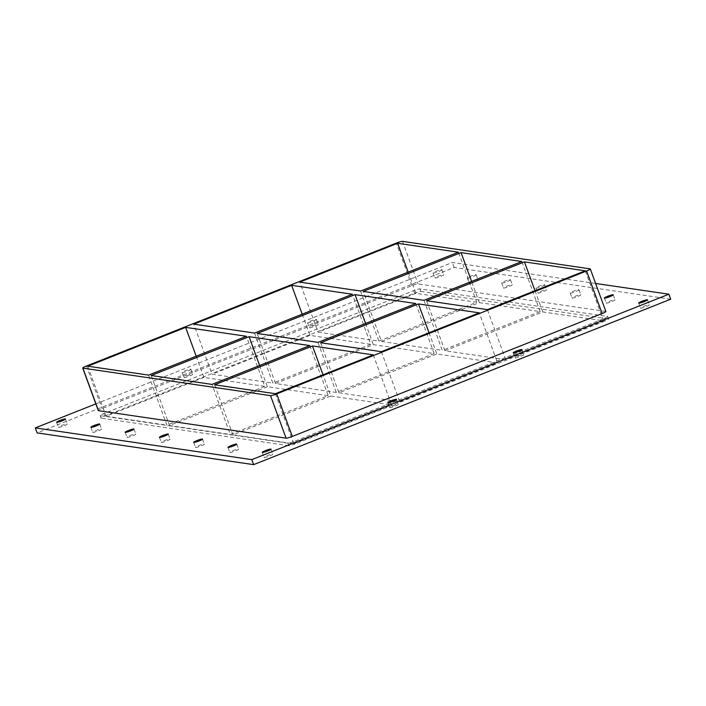 <?xml version="1.0" encoding="UTF-8"?>
<svg xmlns="http://www.w3.org/2000/svg" width="706" height="706" viewBox="0 0 706 706"><rect width="100%" height="100%" fill="white"/><g stroke="black" fill="none" stroke-linecap="round" stroke-linejoin="round"><path stroke-width="0.53" stroke-dasharray="3.53 2.65" d="M640.66 308.143A4.695 0.565 -20.1 0 0 645.602 306.81A4.695 0.565 -20.1 0 0 649.343 304.842A4.695 0.565 -20.1 0 0 644.737 305.919A4.695 0.565 -20.1 0 0 640.518 308.072A4.695 0.565 -20.1 0 0 640.66 308.143M229.935 452.449A4.695 0.565 -20.1 0 0 234.877 451.108A4.695 0.565 -20.1 0 0 238.61 449.14A4.695 0.565 -20.1 0 0 234.004 450.225A4.695 0.565 -20.1 0 0 229.785 452.37A4.695 0.565 -20.1 0 0 229.935 452.449M606.392 303.121A4.695 0.565 -20.1 0 0 611.334 301.78A4.695 0.565 -20.1 0 0 615.067 299.821A4.695 0.565 -20.1 0 0 610.469 300.897A4.695 0.565 -20.1 0 0 606.251 303.05A4.695 0.565 -20.1 0 0 606.392 303.121M195.668 447.427A4.695 0.565 -20.1 0 0 200.61 446.086A4.695 0.565 -20.1 0 0 204.343 444.118A4.695 0.565 -20.1 0 0 199.736 445.204A4.695 0.565 -20.1 0 0 195.518 447.348A4.695 0.565 -20.1 0 0 195.668 447.427M578.823 289.716A4.695 0.565 159.9 0 1 578.973 289.787A4.695 0.565 159.9 0 1 575.24 291.755A4.695 0.565 159.9 0 1 570.298 293.096A4.695 0.565 159.9 0 1 570.148 293.016A4.695 0.565 159.9 0 1 573.881 291.048A4.695 0.565 159.9 0 1 578.823 289.716M572.125 298.1A4.695 0.565 -20.1 0 0 577.067 296.758A4.695 0.565 -20.1 0 0 580.8 294.799A4.695 0.565 -20.1 0 0 576.202 295.876A4.695 0.565 -20.1 0 0 571.984 298.02A4.695 0.565 -20.1 0 0 572.125 298.1M161.4 442.406A4.695 0.565 -20.1 0 0 166.342 441.065A4.695 0.565 -20.1 0 0 170.075 439.097A4.695 0.565 -20.1 0 0 165.469 440.182A4.695 0.565 -20.1 0 0 161.25 442.327A4.695 0.565 -20.1 0 0 161.4 442.406M544.555 284.695A4.695 0.565 159.9 0 1 544.705 284.765A4.695 0.565 159.9 0 1 540.972 286.733A4.695 0.565 159.9 0 1 536.03 288.074A4.695 0.565 159.9 0 1 535.88 287.995A4.695 0.565 159.9 0 1 539.613 286.027A4.695 0.565 159.9 0 1 544.555 284.695M537.857 293.078A4.695 0.565 -20.1 0 0 542.799 291.737A4.695 0.565 -20.1 0 0 546.532 289.769A4.695 0.565 -20.1 0 0 541.926 290.854A4.695 0.565 -20.1 0 0 537.716 292.999A4.695 0.565 -20.1 0 0 537.857 293.078M127.133 437.376A4.695 0.565 -20.1 0 0 132.075 436.043A4.695 0.565 -20.1 0 0 135.808 434.075A4.695 0.565 -20.1 0 0 131.201 435.161A4.695 0.565 -20.1 0 0 126.983 437.305A4.695 0.565 -20.1 0 0 127.133 437.376M510.288 279.664A4.695 0.565 159.9 0 1 510.438 279.744A4.695 0.565 159.9 0 1 506.696 281.712A4.695 0.565 159.9 0 1 501.763 283.053A4.695 0.565 159.9 0 1 501.613 282.974A4.695 0.565 159.9 0 1 505.346 281.006A4.695 0.565 159.9 0 1 510.288 279.664M503.59 288.057A4.695 0.565 -20.1 0 0 508.532 286.715A4.695 0.565 -20.1 0 0 512.265 284.747A4.695 0.565 -20.1 0 0 507.658 285.833A4.695 0.565 -20.1 0 0 503.449 287.977A4.695 0.565 -20.1 0 0 503.59 288.057M92.865 432.354A4.695 0.565 -20.1 0 0 97.807 431.022A4.695 0.565 -20.1 0 0 101.54 429.054A4.695 0.565 -20.1 0 0 96.934 430.13A4.695 0.565 -20.1 0 0 92.715 432.284A4.695 0.565 -20.1 0 0 92.865 432.354M476.02 274.643A4.695 0.565 159.9 0 1 476.171 274.722A4.695 0.565 159.9 0 1 472.429 276.69A4.695 0.565 159.9 0 1 467.496 278.032A4.695 0.565 159.9 0 1 467.346 277.952A4.695 0.565 159.9 0 1 471.078 275.984A4.695 0.565 159.9 0 1 476.02 274.643M469.322 283.035A4.695 0.565 -20.1 0 0 474.264 281.694A4.695 0.565 -20.1 0 0 477.997 279.726A4.695 0.565 -20.1 0 0 473.391 280.811A4.695 0.565 -20.1 0 0 469.181 282.956A4.695 0.565 -20.1 0 0 469.322 283.035M316.27 319.394A4.695 0.565 159.9 0 1 316.412 319.474A4.695 0.565 159.9 0 1 312.679 321.442A4.695 0.565 159.9 0 1 307.737 322.783A4.695 0.565 159.9 0 1 307.595 322.704A4.695 0.565 159.9 0 1 311.328 320.736A4.695 0.565 159.9 0 1 316.27 319.394M309.572 327.787A4.695 0.565 -20.1 0 0 314.505 326.446A4.695 0.565 -20.1 0 0 318.247 324.478A4.695 0.565 -20.1 0 0 313.64 325.563A4.695 0.565 -20.1 0 0 309.422 327.708A4.695 0.565 -20.1 0 0 309.572 327.787M515.177 357.924A4.695 0.565 -20.1 0 0 520.119 356.583A4.695 0.565 -20.1 0 0 523.852 354.615A4.695 0.565 -20.1 0 0 519.245 355.7A4.695 0.565 -20.1 0 0 515.027 357.845A4.695 0.565 -20.1 0 0 515.177 357.924M190.779 369.167A4.695 0.565 159.9 0 1 190.929 369.247A4.695 0.565 159.9 0 1 187.187 371.215A4.695 0.565 159.9 0 1 182.254 372.556A4.695 0.565 159.9 0 1 182.104 372.477A4.695 0.565 159.9 0 1 185.837 370.509A4.695 0.565 159.9 0 1 190.779 369.167M184.081 377.56A4.695 0.565 -20.1 0 0 189.023 376.219A4.695 0.565 -20.1 0 0 192.756 374.251A4.695 0.565 -20.1 0 0 188.149 375.336A4.695 0.565 -20.1 0 0 183.939 377.481A4.695 0.565 -20.1 0 0 184.081 377.56M389.686 407.697A4.695 0.565 -20.1 0 0 394.628 406.356A4.695 0.565 -20.1 0 0 398.369 404.388A4.695 0.565 -20.1 0 0 393.763 405.473A4.695 0.565 -20.1 0 0 389.544 407.618A4.695 0.565 -20.1 0 0 389.686 407.697M264.203 457.47A4.695 0.565 -20.1 0 0 269.145 456.129A4.695 0.565 -20.1 0 0 272.878 454.161A4.695 0.565 -20.1 0 0 268.271 455.246A4.695 0.565 -20.1 0 0 264.053 457.391A4.695 0.565 -20.1 0 0 264.203 457.47M441.753 269.621A4.695 0.565 159.9 0 1 441.903 269.701A4.695 0.565 159.9 0 1 438.161 271.669A4.695 0.565 159.9 0 1 433.228 273.001A4.695 0.565 159.9 0 1 433.078 272.931A4.695 0.565 159.9 0 1 436.811 270.963A4.695 0.565 159.9 0 1 441.753 269.621M435.055 278.014A4.695 0.565 -20.1 0 0 439.997 276.673A4.695 0.565 -20.1 0 0 443.73 274.705A4.695 0.565 -20.1 0 0 439.123 275.79A4.695 0.565 -20.1 0 0 434.914 277.935A4.695 0.565 -20.1 0 0 435.055 278.014M58.598 427.333A4.695 0.565 -20.1 0 0 63.54 425.992A4.695 0.565 -20.1 0 0 67.273 424.032A4.695 0.565 -20.1 0 0 62.666 425.109A4.695 0.565 -20.1 0 0 58.448 427.254A4.695 0.565 -20.1 0 0 58.598 427.333M423.971 300.324L442.283 350.379L381.496 341.466L363.175 291.419M381.496 341.466L479.365 302.645L471.599 281.429M259.614 365.514L267.38 386.729L328.166 395.642L230.297 434.464L211.985 384.408M267.38 386.729L169.502 425.55L151.19 375.504M275.499 383.508L373.368 344.687L434.164 353.6L336.294 392.421L275.499 383.508L257.178 333.461M365.611 323.472L373.368 344.687M360.554 291.031L378.866 341.086L318.071 332.173L299.759 282.118M378.866 341.086L476.744 302.265L458.423 252.21M196.197 356.221L203.955 377.436L264.75 386.35L246.438 336.294M264.75 386.35L166.881 425.171L148.56 375.115M254.557 333.073L272.878 383.129L212.082 374.215L193.762 324.16M302.186 314.179L309.952 335.394L370.747 344.307L352.426 294.252M370.747 344.307L272.878 383.129M476.744 302.265L415.949 293.352L408.183 272.137M169.502 425.55L230.297 434.464M203.955 377.436L106.085 416.258L166.881 425.171M106.085 416.258L87.773 366.202M336.294 392.421L317.974 342.366M320.603 342.754L338.915 392.801L436.785 353.98L497.58 362.893L479.268 312.846M338.915 392.801L399.711 401.714L381.399 351.667M309.855 345.587L328.166 395.642M275.402 393.71L293.714 443.756L232.927 434.852L330.796 396.031L323.03 374.815M330.796 396.031L391.592 404.935L373.271 354.889M399.711 401.714L497.58 362.893M293.714 443.756L391.592 404.935M287.924 443.191L288.842 445.689A5.366 0.644 -20.1 0 0 295.029 443.95L294.111 441.444A5.366 0.644 159.9 0 1 287.924 443.191L100.296 415.684A5.366 0.644 159.9 0 1 100.128 415.596A5.366 0.644 159.9 0 1 103.861 413.566L413.716 290.66A5.366 0.644 159.9 0 1 419.902 288.913L607.531 316.42A5.366 0.644 159.9 0 1 607.698 316.5A5.366 0.644 159.9 0 1 603.974 318.538L294.111 441.444M288.842 445.689L101.214 418.19L100.296 415.684M103.861 413.566L104.77 416.063A5.366 0.644 -20.1 0 0 101.046 418.102A5.366 0.644 -20.1 0 0 101.214 418.19M104.77 416.063L414.634 293.158L413.716 290.66M419.902 288.913L420.82 291.419A5.366 0.644 -20.1 0 0 414.634 293.158M420.82 291.419L608.448 318.918L607.531 316.42M603.974 318.538L604.892 321.045A5.366 0.644 -20.1 0 0 608.616 319.006A5.366 0.644 -20.1 0 0 608.448 318.918M604.892 321.045L295.029 443.95M415.949 293.352L318.071 332.173M309.952 335.394L212.082 374.215M479.365 302.645L540.161 311.558L442.283 350.379M603.577 320.851L505.708 359.672L444.912 350.758L542.782 311.937L603.577 320.851L585.256 270.804M232.927 434.852L214.606 384.796M429.027 332.773L436.785 353.98M444.912 350.758L426.592 300.712M535.016 290.731L542.782 311.937M434.164 353.6L415.852 303.545M540.161 311.558L521.84 261.502M505.708 359.672L487.387 309.625M595.608 283.459L452.37 262.464L95.839 403.885M605.872 311.496A5.366 0.644 -20.1 0 0 605.704 311.408L418.076 283.909A5.366 0.644 -20.1 0 0 411.889 285.648L102.026 408.553A5.366 0.644 -20.1 0 0 98.302 410.592M670.7 299.203L454.205 267.468L37.136 432.902M454.205 267.468L452.37 262.464M86.459 366.017L102.026 408.553M605.704 311.408L590.137 268.862M402.499 241.364L418.076 283.909M411.889 285.648L396.322 243.111M638.683 303.068L640.518 308.072M647.508 299.838L649.343 304.842M227.959 447.366L229.785 452.37M236.775 444.136L238.61 449.14M604.415 298.038L606.251 303.05M613.24 294.808L615.067 299.821M193.691 442.344L195.518 447.348M202.507 439.114L204.343 444.118M570.148 293.016L571.984 298.02M578.973 289.787L580.8 294.799M159.424 437.323L161.25 442.327M168.24 434.093L170.075 439.097M535.88 287.995L537.716 292.999M544.705 284.765L546.532 289.769M125.156 432.301L126.983 437.305M133.972 429.071L135.808 434.075M501.613 282.974L503.449 287.977M510.438 279.744L512.265 284.747M90.889 427.271L92.715 432.284M99.705 424.05L101.54 429.054M467.346 277.952L469.181 282.956M476.171 274.722L477.997 279.726M307.595 322.704L309.422 327.708M316.412 319.474L318.247 324.478M513.2 352.841L515.027 357.845M522.016 349.611L523.852 354.615M182.104 372.477L183.939 377.481M190.929 369.247L192.756 374.251M387.709 402.614L389.544 407.618M396.534 399.384L398.369 404.388M262.226 452.387L264.053 457.391M271.042 449.157L272.878 454.161M433.078 272.931L434.914 277.935M441.903 269.701L443.73 274.705M56.621 422.25L58.448 427.254M65.437 419.02L67.273 424.032M100.128 415.596L101.046 418.102M608.616 319.006L607.698 316.5"/><path stroke-width="1.06" d="M647.358 299.759A4.695 0.565 159.9 0 1 647.508 299.838A4.695 0.565 159.9 0 1 643.775 301.797A4.695 0.565 159.9 0 1 638.833 303.139A4.695 0.565 159.9 0 1 638.683 303.068A4.695 0.565 159.9 0 1 642.425 301.1A4.695 0.565 159.9 0 1 647.358 299.759M236.634 444.056A4.695 0.565 159.9 0 1 236.775 444.136A4.695 0.565 159.9 0 1 233.042 446.104A4.695 0.565 159.9 0 1 228.1 447.445A4.695 0.565 159.9 0 1 227.959 447.366A4.695 0.565 159.9 0 1 231.692 445.398A4.695 0.565 159.9 0 1 236.634 444.056M613.09 294.737A4.695 0.565 159.9 0 1 613.24 294.808A4.695 0.565 159.9 0 1 609.507 296.776A4.695 0.565 159.9 0 1 604.565 298.117A4.695 0.565 159.9 0 1 604.415 298.038A4.695 0.565 159.9 0 1 608.157 296.079A4.695 0.565 159.9 0 1 613.09 294.737M202.366 439.035A4.695 0.565 159.9 0 1 202.507 439.114A4.695 0.565 159.9 0 1 198.774 441.082A4.695 0.565 159.9 0 1 193.832 442.424A4.695 0.565 159.9 0 1 193.691 442.344A4.695 0.565 159.9 0 1 197.424 440.376A4.695 0.565 159.9 0 1 202.366 439.035M168.099 434.013A4.695 0.565 159.9 0 1 168.24 434.093A4.695 0.565 159.9 0 1 164.507 436.061A4.695 0.565 159.9 0 1 159.565 437.393A4.695 0.565 159.9 0 1 159.424 437.323A4.695 0.565 159.9 0 1 163.157 435.355A4.695 0.565 159.9 0 1 168.099 434.013M133.831 428.992A4.695 0.565 159.9 0 1 133.972 429.071A4.695 0.565 159.9 0 1 130.239 431.031A4.695 0.565 159.9 0 1 125.297 432.372A4.695 0.565 159.9 0 1 125.156 432.301A4.695 0.565 159.9 0 1 128.889 430.333A4.695 0.565 159.9 0 1 133.831 428.992M99.564 423.971A4.695 0.565 159.9 0 1 99.705 424.05A4.695 0.565 159.9 0 1 95.972 426.009A4.695 0.565 159.9 0 1 91.03 427.351A4.695 0.565 159.9 0 1 90.889 427.271A4.695 0.565 159.9 0 1 94.622 425.312A4.695 0.565 159.9 0 1 99.564 423.971M521.875 349.532A4.695 0.565 159.9 0 1 522.016 349.611A4.695 0.565 159.9 0 1 518.283 351.579A4.695 0.565 159.9 0 1 513.341 352.912A4.695 0.565 159.9 0 1 513.2 352.841A4.695 0.565 159.9 0 1 516.933 350.873A4.695 0.565 159.9 0 1 521.875 349.532M396.384 399.305A4.695 0.565 159.9 0 1 396.534 399.384A4.695 0.565 159.9 0 1 392.801 401.352A4.695 0.565 159.9 0 1 387.859 402.694A4.695 0.565 159.9 0 1 387.709 402.614A4.695 0.565 159.9 0 1 391.451 400.646A4.695 0.565 159.9 0 1 396.384 399.305M270.901 449.078A4.695 0.565 159.9 0 1 271.042 449.157A4.695 0.565 159.9 0 1 267.309 451.125A4.695 0.565 159.9 0 1 262.367 452.467A4.695 0.565 159.9 0 1 262.226 452.387A4.695 0.565 159.9 0 1 265.959 450.419A4.695 0.565 159.9 0 1 270.901 449.078M65.296 418.949A4.695 0.565 159.9 0 1 65.437 419.02A4.695 0.565 159.9 0 1 61.704 420.988A4.695 0.565 159.9 0 1 56.762 422.329A4.695 0.565 159.9 0 1 56.621 422.25A4.695 0.565 159.9 0 1 60.354 420.282A4.695 0.565 159.9 0 1 65.296 418.949M461.044 252.598L521.84 261.502L423.971 300.324L363.175 291.419L461.044 252.598L471.599 281.429M249.059 336.683L309.855 345.587L211.985 384.408L151.19 375.504L249.059 336.683L259.614 365.514M355.056 294.64L415.852 303.545L317.974 342.366L257.178 333.461L355.056 294.64L365.611 323.472M458.423 252.21L360.554 291.031L299.759 282.118L397.628 243.296L458.423 252.21M246.438 336.294L148.56 375.115L87.773 366.202L185.643 327.381L246.438 336.294M352.426 294.252L254.557 333.073L193.762 324.16L291.64 285.339L352.426 294.252M408.183 272.137L397.628 243.296M196.197 356.221L185.643 327.381M302.186 314.179L291.64 285.339M292.284 436.44L276.717 393.895A5.366 0.644 159.9 0 1 270.53 395.642L286.098 438.188A5.366 0.644 -20.1 0 0 292.284 436.44L602.139 313.535A5.366 0.644 -20.1 0 0 605.872 311.496L590.304 268.951A5.366 0.644 159.9 0 1 586.571 270.989L602.139 313.535M276.717 393.895L586.571 270.989M82.726 368.047L98.302 410.592A5.366 0.644 -20.1 0 0 98.469 410.68L82.893 368.135A5.366 0.644 159.9 0 1 82.726 368.047A5.366 0.644 159.9 0 1 86.459 366.017L396.322 243.111A5.366 0.644 159.9 0 1 402.499 241.364L590.137 268.862A5.366 0.644 159.9 0 1 590.304 268.951M82.893 368.135L270.53 395.642M524.47 261.891L585.256 270.804L487.387 309.625L426.592 300.712L524.47 261.891L535.016 290.731M381.399 351.667L320.603 342.754L418.473 303.933L479.268 312.846L381.399 351.667M373.271 354.889L275.402 393.71L214.606 384.796L312.476 345.975L373.271 354.889M323.03 374.815L312.476 345.975M418.473 303.933L429.027 332.773M95.839 403.885L35.3 427.898L251.795 459.632L668.864 294.199L595.608 283.459M98.469 410.68L286.098 438.188M35.3 427.898L37.136 432.902L253.63 464.636L670.7 299.203L668.864 294.199M253.63 464.636L251.795 459.632"/></g></svg>

